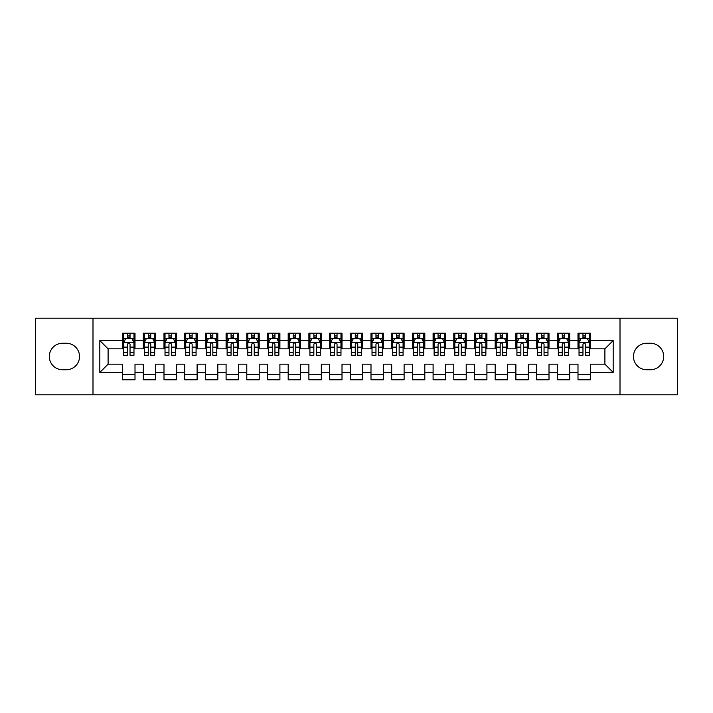 <?xml version="1.0" encoding="UTF-8"?>
<svg xmlns="http://www.w3.org/2000/svg" width="713" height="713" viewBox="0 0 713 713"><rect width="100%" height="100%" fill="white"/><g stroke="black" fill="none" stroke-linecap="round" stroke-linejoin="round"><path stroke-width="1.07" d="M620.007 394.797L677.35 394.797L677.35 318.203L620.007 318.203L620.007 394.797L92.993 394.797L92.993 318.203L35.65 318.203L35.65 394.797L92.993 394.797M620.007 318.203L92.993 318.203M99.82 372.436L99.82 340.564L122.591 340.564L122.591 348.844L108.1 348.844L108.1 364.156L99.82 372.436L122.591 372.436L122.591 379.788L135.007 379.788L135.007 372.436L143.286 372.436L143.286 379.788L155.71 379.788L155.71 372.436L163.99 372.436L163.99 379.788L176.414 379.788L176.414 372.436L184.694 372.436L184.694 379.788L197.109 379.788L197.109 372.436L205.389 372.436L205.389 379.788L217.813 379.788L217.813 372.436L226.092 372.436L226.092 379.788L238.507 379.788L238.507 372.436L246.787 372.436L246.787 379.788L259.211 379.788L259.211 372.436L267.491 372.436L267.491 379.788L279.906 379.788L279.906 372.436L288.186 372.436L288.186 379.788L300.61 379.788L300.61 372.436L308.889 372.436L308.889 379.788L321.313 379.788L321.313 372.436L329.593 372.436L329.593 379.788L342.008 379.788L342.008 372.436L350.288 372.436L350.288 379.788L362.712 379.788L362.712 372.436L370.992 372.436L370.992 379.788L383.407 379.788L383.407 372.436L391.687 372.436L391.687 379.788L404.111 379.788L404.111 372.436L412.39 372.436L412.39 379.788L424.814 379.788L424.814 372.436L433.094 372.436L433.094 379.788L445.509 379.788L445.509 372.436L453.789 372.436L453.789 379.788L466.213 379.788L466.213 372.436L474.493 372.436L474.493 379.788L486.908 379.788L486.908 372.436L495.187 372.436L495.187 379.788L507.611 379.788L507.611 372.436L515.891 372.436L515.891 379.788L528.306 379.788L528.306 372.436L536.586 372.436L536.586 379.788L549.01 379.788L549.01 372.436L557.29 372.436L557.29 379.788L569.714 379.788L569.714 372.436L577.993 372.436L577.993 379.788L590.409 379.788L590.409 364.156L604.9 364.156L604.9 348.844L590.409 348.844L590.409 340.564L613.18 340.564L613.18 372.436L590.409 372.436M590.409 340.564L590.409 333.212L577.993 333.212L577.993 340.564L569.714 340.564L569.714 333.212L557.29 333.212L557.29 340.564L549.01 340.564L549.01 333.212L536.586 333.212L536.586 340.564L528.306 340.564L528.306 333.212L515.891 333.212L515.891 340.564L507.611 340.564L507.611 333.212L495.187 333.212L495.187 340.564L486.908 340.564L486.908 333.212L474.493 333.212L474.493 340.564L466.213 340.564L466.213 333.212L453.789 333.212L453.789 340.564L445.509 340.564L445.509 333.212L433.094 333.212L433.094 340.564L424.814 340.564L424.814 333.212L412.39 333.212L412.39 340.564L404.111 340.564L404.111 333.212L391.687 333.212L391.687 340.564L383.407 340.564L383.407 333.212L370.992 333.212L370.992 340.564L362.712 340.564L362.712 333.212L350.288 333.212L350.288 340.564L342.008 340.564L342.008 333.212L329.593 333.212L329.593 340.564L321.313 340.564L321.313 333.212L308.889 333.212L308.889 340.564L300.61 340.564L300.61 333.212L288.186 333.212L288.186 340.564L279.906 340.564L279.906 333.212L267.491 333.212L267.491 340.564L259.211 340.564L259.211 333.212L246.787 333.212L246.787 340.564L238.507 340.564L238.507 333.212L226.092 333.212L226.092 340.564L217.813 340.564L217.813 333.212L205.389 333.212L205.389 340.564L197.109 340.564L197.109 333.212L184.694 333.212L184.694 340.564L176.414 340.564L176.414 333.212L163.99 333.212L163.99 340.564L155.71 340.564L155.71 333.212L143.286 333.212L143.286 340.564L135.007 340.564L135.007 333.212L122.591 333.212L122.591 340.564M569.714 372.436L569.714 364.156L577.993 364.156L577.993 372.436M613.18 340.564L604.9 348.844M549.01 372.436L549.01 364.156L557.29 364.156L557.29 372.436M577.993 340.564L577.993 348.844L569.714 348.844L569.714 340.564M528.306 372.436L528.306 364.156L536.586 364.156L536.586 372.436M557.29 340.564L557.29 348.844L549.01 348.844L549.01 340.564M507.611 372.436L507.611 364.156L515.891 364.156L515.891 372.436M536.586 340.564L536.586 348.844L528.306 348.844L528.306 340.564M486.908 372.436L486.908 364.156L495.187 364.156L495.187 372.436M515.891 340.564L515.891 348.844L507.611 348.844L507.611 340.564M466.213 372.436L466.213 364.156L474.493 364.156L474.493 372.436M495.187 340.564L495.187 348.844L486.908 348.844L486.908 340.564M445.509 372.436L445.509 364.156L453.789 364.156L453.789 372.436M474.493 340.564L474.493 348.844L466.213 348.844L466.213 340.564M424.814 372.436L424.814 364.156L433.094 364.156L433.094 372.436M453.789 340.564L453.789 348.844L445.509 348.844L445.509 340.564M404.111 372.436L404.111 364.156L412.39 364.156L412.39 372.436M433.094 340.564L433.094 348.844L424.814 348.844L424.814 340.564M383.407 372.436L383.407 364.156L391.687 364.156L391.687 372.436M412.39 340.564L412.39 348.844L404.111 348.844L404.111 340.564M362.712 372.436L362.712 364.156L370.992 364.156L370.992 372.436M391.687 340.564L391.687 348.844L383.407 348.844L383.407 340.564M342.008 372.436L342.008 364.156L350.288 364.156L350.288 372.436M370.992 340.564L370.992 348.844L362.712 348.844L362.712 340.564M321.313 372.436L321.313 364.156L329.593 364.156L329.593 372.436M350.288 340.564L350.288 348.844L342.008 348.844L342.008 340.564M300.61 372.436L300.61 364.156L308.889 364.156L308.889 372.436M329.593 340.564L329.593 348.844L321.313 348.844L321.313 340.564M279.906 372.436L279.906 364.156L288.186 364.156L288.186 372.436M308.889 340.564L308.889 348.844L300.61 348.844L300.61 340.564M259.211 372.436L259.211 364.156L267.491 364.156L267.491 372.436M288.186 340.564L288.186 348.844L279.906 348.844L279.906 340.564M238.507 372.436L238.507 364.156L246.787 364.156L246.787 372.436M267.491 340.564L267.491 348.844L259.211 348.844L259.211 340.564M217.813 372.436L217.813 364.156L226.092 364.156L226.092 372.436M246.787 340.564L246.787 348.844L238.507 348.844L238.507 340.564M197.109 372.436L197.109 364.156L205.389 364.156L205.389 372.436M226.092 340.564L226.092 348.844L217.813 348.844L217.813 340.564M176.414 372.436L176.414 364.156L184.694 364.156L184.694 372.436M205.389 340.564L205.389 348.844L197.109 348.844L197.109 340.564M155.71 372.436L155.71 364.156L163.99 364.156L163.99 372.436M184.694 340.564L184.694 348.844L176.414 348.844L176.414 340.564M135.007 372.436L135.007 364.156L143.286 364.156L143.286 372.436M163.99 340.564L163.99 348.844L155.71 348.844L155.71 340.564M108.1 364.156L122.591 364.156L122.591 372.436M143.286 340.564L143.286 348.844L135.007 348.844L135.007 340.564M577.993 338.39L579.027 338.39M589.375 338.39L590.409 338.39M557.29 338.39L558.324 338.39M568.671 338.39L569.714 338.39M536.586 338.39L537.629 338.39M547.976 338.39L549.01 338.39M515.891 338.39L516.925 338.39M527.272 338.39L528.306 338.39M495.187 338.39L496.221 338.39M506.578 338.39L507.611 338.39M474.493 338.39L475.526 338.39M485.874 338.39L486.908 338.39M453.789 338.39L454.823 338.39M465.179 338.39L466.213 338.39M433.094 338.39L434.128 338.39M444.475 338.39L445.509 338.39M412.39 338.39L413.424 338.39M423.772 338.39L424.814 338.39M391.687 338.39L392.729 338.39M403.077 338.39L404.111 338.39M370.992 338.39L372.026 338.39M382.373 338.39L383.407 338.39M350.288 338.39L351.322 338.39M361.678 338.39L362.712 338.39M329.593 338.39L330.627 338.39M340.974 338.39L342.008 338.39M308.889 338.39L309.923 338.39M320.271 338.39L321.313 338.39M288.186 338.39L289.228 338.39M299.576 338.39L300.61 338.39M267.491 338.39L268.525 338.39M278.872 338.39L279.906 338.39M246.787 338.39L247.821 338.39M258.177 338.39L259.211 338.39M226.092 338.39L227.126 338.39M237.474 338.39L238.507 338.39M205.389 338.39L206.422 338.39M216.779 338.39L217.813 338.39M184.694 338.39L185.728 338.39M196.075 338.39L197.109 338.39M163.99 338.39L165.024 338.39M175.371 338.39L176.414 338.39M143.286 338.39L144.329 338.39M154.676 338.39L155.71 338.39M122.591 338.39L123.625 338.39M133.973 338.39L135.007 338.39M122.591 374.61L135.007 374.61M143.286 374.61L155.71 374.61M163.99 374.61L176.414 374.61M184.694 374.61L197.109 374.61M205.389 374.61L217.813 374.61M226.092 374.61L238.507 374.61M246.787 374.61L259.211 374.61M267.491 374.61L279.906 374.61M288.186 374.61L300.61 374.61M308.889 374.61L321.313 374.61M329.593 374.61L342.008 374.61M350.288 374.61L362.712 374.61M370.992 374.61L383.407 374.61M391.687 374.61L404.111 374.61M412.39 374.61L424.814 374.61M433.094 374.61L445.509 374.61M453.789 374.61L466.213 374.61M474.493 374.61L486.908 374.61M495.187 374.61L507.611 374.61M515.891 374.61L528.306 374.61M536.586 374.61L549.01 374.61M557.29 374.61L569.714 374.61M577.993 374.61L590.409 374.61M99.82 340.564L108.1 348.844M604.9 364.156L613.18 372.436M62.557 343.256A13.244 13.244 0 0 0 49.313 356.5A13.244 13.244 0 0 0 62.557 369.744L66.282 369.744A13.244 13.244 0 0 0 79.535 356.5A13.244 13.244 0 0 0 66.282 343.256L62.557 343.256M650.443 369.744A13.244 13.244 0 0 0 663.687 356.5A13.244 13.244 0 0 0 650.443 343.256L646.718 343.256A13.244 13.244 0 0 0 633.465 356.5A13.244 13.244 0 0 0 646.718 369.744L650.443 369.744M130.042 335.903L127.556 335.903M133.973 352.659L130.042 352.659L130.042 355.261L133.973 355.261L133.973 342.632L131.905 338.488L125.693 338.488L123.625 342.632L123.625 355.261L127.556 355.261L127.556 352.659L123.625 352.659M123.625 342.632L123.625 333.212M133.973 342.632L133.973 333.212M127.556 338.488L127.556 333.212M130.042 333.212L130.042 338.488M130.042 352.659L130.042 344.183C129.213 342.588 128.385 342.588 127.556 344.183L127.556 352.659M130.042 338.39L127.556 338.39M150.746 335.903L148.259 335.903M154.676 352.659L150.746 352.659L150.746 355.261L154.676 355.261L154.676 342.632L152.609 338.488L146.397 338.488L144.329 342.632L144.329 355.261L148.259 355.261L148.259 352.659L144.329 352.659M144.329 342.632L144.329 333.212M154.676 342.632L154.676 333.212M148.259 338.488L148.259 333.212M150.746 333.212L150.746 338.488M150.746 352.659L150.746 344.183C149.917 342.588 149.088 342.588 148.259 344.183L148.259 352.659M150.746 338.39L148.259 338.39M171.441 335.903L168.954 335.903M175.371 352.659L171.441 352.659L171.441 355.261L175.371 355.261L175.371 342.632L173.304 338.488L167.092 338.488L165.024 342.632L165.024 355.261L168.954 355.261L168.954 352.659L165.024 352.659M165.024 342.632L165.024 333.212M175.371 342.632L175.371 333.212M168.954 338.488L168.954 333.212M171.441 333.212L171.441 338.488M171.441 352.659L171.441 344.183C170.612 342.588 169.783 342.588 168.954 344.183L168.954 352.659M171.441 338.39L168.954 338.39M192.145 335.903L189.658 335.903M196.075 352.659L192.145 352.659L192.145 355.261L196.075 355.261L196.075 342.632L194.007 338.488L187.795 338.488L185.728 342.632L185.728 355.261L189.658 355.261L189.658 352.659L185.728 352.659M185.728 342.632L185.728 333.212M196.075 342.632L196.075 333.212M189.658 338.488L189.658 333.212M192.145 333.212L192.145 338.488M192.145 352.659L192.145 344.183C191.316 342.588 190.487 342.588 189.658 344.183L189.658 352.659M192.145 338.39L189.658 338.39M212.839 335.903L210.362 335.903M216.779 352.659L212.839 352.659L212.839 355.261L216.779 355.261L216.779 342.632L214.702 338.488L208.499 338.488L206.422 342.632L206.422 355.261L210.362 355.261L210.362 352.659L206.422 352.659M206.422 342.632L206.422 333.212M216.779 342.632L216.779 333.212M210.362 338.488L210.362 333.212M212.839 333.212L212.839 338.488M212.839 352.659L212.839 344.183C212.019 342.588 211.191 342.588 210.362 344.183L210.362 352.659M212.839 338.39L210.362 338.39M233.543 335.903L231.057 335.903M237.474 352.659L233.543 352.659L233.543 355.261L237.474 355.261L237.474 342.632L235.406 338.488L229.194 338.488L227.126 342.632L227.126 355.261L231.057 355.261L231.057 352.659L227.126 352.659M227.126 342.632L227.126 333.212M237.474 342.632L237.474 333.212M231.057 338.488L231.057 333.212M233.543 333.212L233.543 338.488M233.543 352.659L233.543 344.183C232.714 342.588 231.885 342.588 231.057 344.183L231.057 352.659M233.543 338.39L231.057 338.39M254.238 335.903L251.76 335.903M258.177 352.659L254.238 352.659L254.238 355.261L258.177 355.261L258.177 342.632L256.101 338.488L249.898 338.488L247.821 342.632L247.821 355.261L251.76 355.261L251.76 352.659L247.821 352.659M247.821 342.632L247.821 333.212M258.177 342.632L258.177 333.212M251.76 338.488L251.76 333.212M254.238 333.212L254.238 338.488M254.238 352.659L254.238 344.183C253.418 342.588 252.589 342.588 251.76 344.183L251.76 352.659M254.238 338.39L251.76 338.39M274.942 335.903L272.455 335.903M278.872 352.659L274.942 352.659L274.942 355.261L278.872 355.261L278.872 342.632L276.804 338.488L270.592 338.488L268.525 342.632L268.525 355.261L272.455 355.261L272.455 352.659L268.525 352.659M268.525 342.632L268.525 333.212M278.872 342.632L278.872 333.212M272.455 338.488L272.455 333.212M274.942 333.212L274.942 338.488M274.942 352.659L274.942 344.183C274.113 342.588 273.284 342.588 272.455 344.183L272.455 352.659M274.942 338.39L272.455 338.39M295.645 335.903L293.159 335.903M299.576 352.659L295.645 352.659L295.645 355.261L299.576 355.261L299.576 342.632L297.508 338.488L291.296 338.488L289.228 342.632L289.228 355.261L293.159 355.261L293.159 352.659L289.228 352.659M289.228 342.632L289.228 333.212M299.576 342.632L299.576 333.212M293.159 338.488L293.159 333.212M295.645 333.212L295.645 338.488M295.645 352.659L295.645 344.183C294.817 342.588 293.988 342.588 293.159 344.183L293.159 352.659M295.645 338.39L293.159 338.39M316.34 335.903L313.854 335.903M320.271 352.659L316.34 352.659L316.34 355.261L320.271 355.261L320.271 342.632L318.203 338.488L311.991 338.488L309.923 342.632L309.923 355.261L313.854 355.261L313.854 352.659L309.923 352.659M309.923 342.632L309.923 333.212M320.271 342.632L320.271 333.212M313.854 338.488L313.854 333.212M316.34 333.212L316.34 338.488M316.34 352.659L316.34 344.183C315.511 342.588 314.691 342.588 313.854 344.183L313.854 352.659M316.34 338.39L313.854 338.39M337.044 335.903L334.557 335.903M340.974 352.659L337.044 352.659L337.044 355.261L340.974 355.261L340.974 342.632L338.907 338.488L332.695 338.488L330.627 342.632L330.627 355.261L334.557 355.261L334.557 352.659L330.627 352.659M330.627 342.632L330.627 333.212M340.974 342.632L340.974 333.212M334.557 338.488L334.557 333.212M337.044 333.212L337.044 338.488M337.044 352.659L337.044 344.183C336.215 342.588 335.386 342.588 334.557 344.183L334.557 352.659M337.044 338.39L334.557 338.39M357.739 335.903L355.261 335.903M361.678 352.659L357.739 352.659L357.739 355.261L361.678 355.261L361.678 342.632L359.602 338.488L353.398 338.488L351.322 342.632L351.322 355.261L355.261 355.261L355.261 352.659L351.322 352.659M351.322 342.632L351.322 333.212M361.678 342.632L361.678 333.212M355.261 338.488L355.261 333.212M357.739 333.212L357.739 338.488M357.739 352.659L357.739 344.183C356.919 342.588 356.09 342.588 355.261 344.183L355.261 352.659M357.739 338.39L355.261 338.39M378.443 335.903L375.956 335.903M382.373 352.659L378.443 352.659L378.443 355.261L382.373 355.261L382.373 342.632L380.305 338.488L374.093 338.488L372.026 342.632L372.026 355.261L375.956 355.261L375.956 352.659L372.026 352.659M372.026 342.632L372.026 333.212M382.373 342.632L382.373 333.212M375.956 338.488L375.956 333.212M378.443 333.212L378.443 338.488M378.443 352.659L378.443 344.183C377.614 342.588 376.785 342.588 375.956 344.183L375.956 352.659M378.443 338.39L375.956 338.39M399.146 335.903L396.66 335.903M403.077 352.659L399.146 352.659L399.146 355.261L403.077 355.261L403.077 342.632L401.009 338.488L394.797 338.488L392.729 342.632L392.729 355.261L396.66 355.261L396.66 352.659L392.729 352.659M392.729 342.632L392.729 333.212M403.077 342.632L403.077 333.212M396.66 338.488L396.66 333.212M399.146 333.212L399.146 338.488M399.146 352.659L399.146 344.183C398.317 342.588 397.489 342.588 396.66 344.183L396.66 352.659M399.146 338.39L396.66 338.39M419.841 335.903L417.355 335.903M423.772 352.659L419.841 352.659L419.841 355.261L423.772 355.261L423.772 342.632L421.704 338.488L415.492 338.488L413.424 342.632L413.424 355.261L417.355 355.261L417.355 352.659L413.424 352.659M413.424 342.632L413.424 333.212M423.772 342.632L423.772 333.212M417.355 338.488L417.355 333.212M419.841 333.212L419.841 338.488M419.841 352.659L419.841 344.183C419.012 342.588 418.183 342.588 417.355 344.183L417.355 352.659M419.841 338.39L417.355 338.39M440.545 335.903L438.058 335.903M444.475 352.659L440.545 352.659L440.545 355.261L444.475 355.261L444.475 342.632L442.408 338.488L436.196 338.488L434.128 342.632L434.128 355.261L438.058 355.261L438.058 352.659L434.128 352.659M434.128 342.632L434.128 333.212M444.475 342.632L444.475 333.212M438.058 338.488L438.058 333.212M440.545 333.212L440.545 338.488M440.545 352.659L440.545 344.183C439.716 342.588 438.887 342.588 438.058 344.183L438.058 352.659M440.545 338.39L438.058 338.39M461.24 335.903L458.762 335.903M465.179 352.659L461.24 352.659L461.24 355.261L465.179 355.261L465.179 342.632L463.102 338.488L456.899 338.488L454.823 342.632L454.823 355.261L458.762 355.261L458.762 352.659L454.823 352.659M454.823 342.632L454.823 333.212M465.179 342.632L465.179 333.212M458.762 338.488L458.762 333.212M461.24 333.212L461.24 338.488M461.24 352.659L461.24 344.183C460.411 342.588 459.591 342.588 458.762 344.183L458.762 352.659M461.24 338.39L458.762 338.39M481.943 335.903L479.457 335.903M485.874 352.659L481.943 352.659L481.943 355.261L485.874 355.261L485.874 342.632L483.806 338.488L477.594 338.488L475.526 342.632L475.526 355.261L479.457 355.261L479.457 352.659L475.526 352.659M475.526 342.632L475.526 333.212M485.874 342.632L485.874 333.212M479.457 338.488L479.457 333.212M481.943 333.212L481.943 338.488M481.943 352.659L481.943 344.183C481.115 342.588 480.286 342.588 479.457 344.183L479.457 352.659M481.943 338.39L479.457 338.39M502.638 335.903L500.161 335.903M506.578 352.659L502.638 352.659L502.638 355.261L506.578 355.261L506.578 342.632L504.501 338.488L498.298 338.488L496.221 342.632L496.221 355.261L500.161 355.261L500.161 352.659L496.221 352.659M496.221 342.632L496.221 333.212M506.578 342.632L506.578 333.212M500.161 338.488L500.161 333.212M502.638 333.212L502.638 338.488M502.638 352.659L502.638 344.183C501.818 342.588 500.989 342.588 500.161 344.183L500.161 352.659M502.638 338.39L500.161 338.39M523.342 335.903L520.855 335.903M527.272 352.659L523.342 352.659L523.342 355.261L527.272 355.261L527.272 342.632L525.205 338.488L518.993 338.488L516.925 342.632L516.925 355.261L520.855 355.261L520.855 352.659L516.925 352.659M516.925 342.632L516.925 333.212M527.272 342.632L527.272 333.212M520.855 338.488L520.855 333.212M523.342 333.212L523.342 338.488M523.342 352.659L523.342 344.183C522.513 342.588 521.684 342.588 520.855 344.183L520.855 352.659M523.342 338.39L520.855 338.39M544.046 335.903L541.559 335.903M547.976 352.659L544.046 352.659L544.046 355.261L547.976 355.261L547.976 342.632L545.908 338.488L539.696 338.488L537.629 342.632L537.629 355.261L541.559 355.261L541.559 352.659L537.629 352.659M537.629 342.632L537.629 333.212M547.976 342.632L547.976 333.212M541.559 338.488L541.559 333.212M544.046 333.212L544.046 338.488M544.046 352.659L544.046 344.183C543.217 342.588 542.388 342.588 541.559 344.183L541.559 352.659M544.046 338.39L541.559 338.39M564.741 335.903L562.254 335.903M568.671 352.659L564.741 352.659L564.741 355.261L568.671 355.261L568.671 342.632L566.603 338.488L560.391 338.488L558.324 342.632L558.324 355.261L562.254 355.261L562.254 352.659L558.324 352.659M558.324 342.632L558.324 333.212M568.671 342.632L568.671 333.212M562.254 338.488L562.254 333.212M564.741 333.212L564.741 338.488M564.741 352.659L564.741 344.183C563.912 342.588 563.083 342.588 562.254 344.183L562.254 352.659M564.741 338.39L562.254 338.39M585.444 335.903L582.958 335.903M589.375 352.659L585.444 352.659L585.444 355.261L589.375 355.261L589.375 342.632L587.307 338.488L581.095 338.488L579.027 342.632L579.027 355.261L582.958 355.261L582.958 352.659L579.027 352.659M579.027 342.632L579.027 333.212M589.375 342.632L589.375 333.212M582.958 338.488L582.958 333.212M585.444 333.212L585.444 338.488M585.444 352.659L585.444 344.183C584.615 342.588 583.787 342.588 582.958 344.183L582.958 352.659M585.444 338.39L582.958 338.39M133.919 342.525L123.679 342.525M123.625 338.737L125.568 338.737M132.03 338.737L133.973 338.737M127.556 347.115L123.625 347.115M133.973 347.115L130.042 347.115M130.042 337.222L127.556 337.222M154.623 342.525L144.374 342.525M144.329 338.737L146.272 338.737M152.734 338.737L154.676 338.737M148.259 347.115L144.329 347.115M154.676 347.115L150.746 347.115M150.746 337.222L148.259 337.222M175.327 342.525L165.077 342.525M165.024 338.737L166.967 338.737M173.428 338.737L175.371 338.737M168.954 347.115L165.024 347.115M175.371 347.115L171.441 347.115M171.441 337.222L168.954 337.222M196.022 342.525L185.781 342.525M185.728 338.737L187.671 338.737M194.132 338.737L196.075 338.737M189.658 347.115L185.728 347.115M196.075 347.115L192.145 347.115M192.145 337.222L189.658 337.222M216.725 342.525L206.476 342.525M206.422 338.737L208.374 338.737M214.827 338.737L216.779 338.737M210.362 347.115L206.422 347.115M216.779 347.115L212.839 347.115M212.839 337.222L210.362 337.222M237.42 342.525L227.18 342.525M227.126 338.737L229.069 338.737M235.531 338.737L237.474 338.737M231.057 347.115L227.126 347.115M237.474 347.115L233.543 347.115M233.543 337.222L231.057 337.222M258.124 342.525L247.874 342.525M247.821 338.737L249.773 338.737M256.225 338.737L258.177 338.737M251.76 347.115L247.821 347.115M258.177 347.115L254.238 347.115M254.238 337.222L251.76 337.222M278.828 342.525L268.578 342.525M268.525 338.737L270.468 338.737M276.929 338.737L278.872 338.737M272.455 347.115L268.525 347.115M278.872 347.115L274.942 347.115M274.942 337.222L272.455 337.222M299.522 342.525L289.273 342.525M289.228 338.737L291.171 338.737M297.633 338.737L299.576 338.737M293.159 347.115L289.228 347.115M299.576 347.115L295.645 347.115M295.645 337.222L293.159 337.222M320.226 342.525L309.977 342.525M309.923 338.737L311.875 338.737M318.328 338.737L320.271 338.737M313.854 347.115L309.923 347.115M320.271 347.115L316.34 347.115M316.34 337.222L313.854 337.222M340.921 342.525L330.68 342.525M330.627 338.737L332.57 338.737M339.031 338.737L340.974 338.737M334.557 347.115L330.627 347.115M340.974 347.115L337.044 347.115M337.044 337.222L334.557 337.222M361.625 342.525L351.375 342.525M351.322 338.737L353.274 338.737M359.726 338.737L361.678 338.737M355.261 347.115L351.322 347.115M361.678 347.115L357.739 347.115M357.739 337.222L355.261 337.222M382.32 342.525L372.079 342.525M372.026 338.737L373.969 338.737M380.43 338.737L382.373 338.737M375.956 347.115L372.026 347.115M382.373 347.115L378.443 347.115M378.443 337.222L375.956 337.222M403.023 342.525L392.774 342.525M392.729 338.737L394.672 338.737M401.125 338.737L403.077 338.737M396.66 347.115L392.729 347.115M403.077 347.115L399.146 347.115M399.146 337.222L396.66 337.222M423.727 342.525L413.478 342.525M413.424 338.737L415.367 338.737M421.829 338.737L423.772 338.737M417.355 347.115L413.424 347.115M423.772 347.115L419.841 347.115M419.841 337.222L417.355 337.222M444.422 342.525L434.172 342.525M434.128 338.737L436.071 338.737M442.532 338.737L444.475 338.737M438.058 347.115L434.128 347.115M444.475 347.115L440.545 347.115M440.545 337.222L438.058 337.222M465.126 342.525L454.876 342.525M454.823 338.737L456.775 338.737M463.227 338.737L465.179 338.737M458.762 347.115L454.823 347.115M465.179 347.115L461.24 347.115M461.24 337.222L458.762 337.222M485.82 342.525L475.58 342.525M475.526 338.737L477.469 338.737M483.931 338.737L485.874 338.737M479.457 347.115L475.526 347.115M485.874 347.115L481.943 347.115M481.943 337.222L479.457 337.222M506.524 342.525L496.275 342.525M496.221 338.737L498.173 338.737M504.626 338.737L506.578 338.737M500.161 347.115L496.221 347.115M506.578 347.115L502.638 347.115M502.638 337.222L500.161 337.222M527.219 342.525L516.978 342.525M516.925 338.737L518.868 338.737M525.329 338.737L527.272 338.737M520.855 347.115L516.925 347.115M527.272 347.115L523.342 347.115M523.342 337.222L520.855 337.222M547.923 342.525L537.673 342.525M537.629 338.737L539.572 338.737M546.033 338.737L547.976 338.737M541.559 347.115L537.629 347.115M547.976 347.115L544.046 347.115M544.046 337.222L541.559 337.222M568.626 342.525L558.377 342.525M558.324 338.737L560.266 338.737M566.728 338.737L568.671 338.737M562.254 347.115L558.324 347.115M568.671 347.115L564.741 347.115M564.741 337.222L562.254 337.222M589.321 342.525L579.081 342.525M579.027 338.737L580.97 338.737M587.432 338.737L589.375 338.737M582.958 347.115L579.027 347.115M589.375 347.115L585.444 347.115M585.444 337.222L582.958 337.222"/></g></svg>
